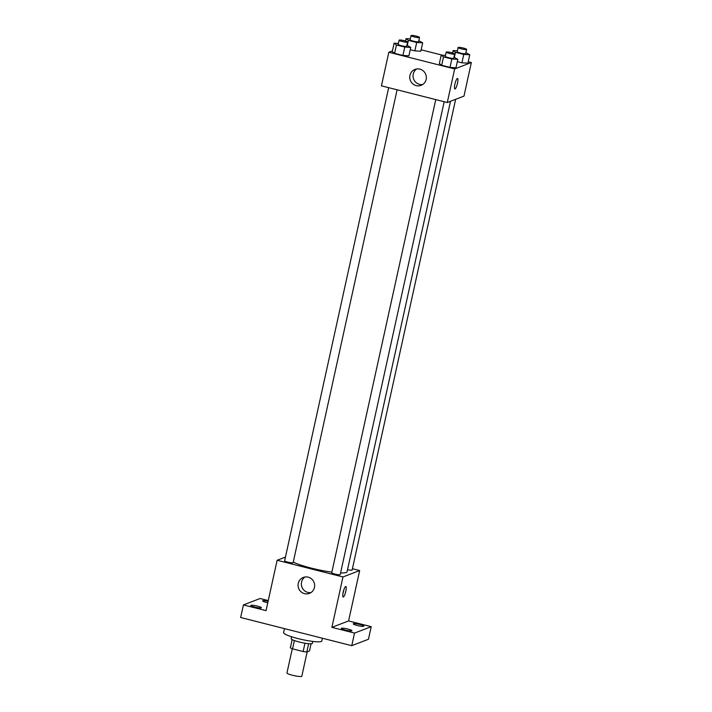 <?xml version="1.0" encoding="UTF-8"?>
<svg xmlns="http://www.w3.org/2000/svg" width="712" height="712" viewBox="0 0 712 712"><rect width="100%" height="100%" fill="white"/><g stroke="black" fill="none" stroke-linecap="round" stroke-linejoin="round"><path stroke-width="1.07" d="M292.285 648.739L286.963 672.938A7.601 1.104 12.4 0 0 293.353 675.466A7.601 1.104 12.4 0 0 301.594 676.4A7.601 1.104 12.4 0 0 301.817 676.204L307.175 651.845M304.95 643.203L303.125 651.524L292.561 648.846A10.324 1.495 12.4 0 1 290.363 647.813L292.169 639.598M311.082 643.764L309.498 650.955L306.819 651.978A10.324 1.495 12.4 0 1 303.125 651.524M308.643 643.692L306.819 651.978M312.799 641.423L312.381 643.319A10.858 1.575 -167.6 0 1 301.434 642.527A10.858 1.575 -167.6 0 1 291.163 638.655L291.582 636.759M294.385 640.551L292.561 648.846M284.48 628.616L283.607 632.585A19.553 2.83 12.4 0 0 300.037 639.082A19.553 2.83 12.4 0 0 321.219 641.485A19.553 2.83 12.4 0 0 321.797 640.987L322.403 638.237M352.431 568.719L359.658 570.552L348.586 620.935L371.219 626.676L368.451 639.269L351.764 645.677L240.647 617.509L243.415 604.915L260.103 598.507L268.264 600.581M359.854 624.477A5.429 0.783 -167.6 0 1 363.859 626.151A5.429 0.783 -167.6 0 1 357.246 625.483A5.429 0.783 -167.6 0 1 353.25 623.81A5.429 0.783 -167.6 0 1 359.854 624.477M347.919 629.061A5.429 0.783 -167.6 0 1 351.924 630.725A5.429 0.783 -167.6 0 1 345.311 630.058A5.429 0.783 -167.6 0 1 341.315 628.393A5.429 0.783 -167.6 0 1 347.919 629.061M348.586 620.935L331.89 627.343L354.532 633.084L351.764 645.677M371.219 626.676L354.532 633.084M359.658 570.552L342.97 576.96L331.89 627.343M342.97 576.96L277.128 560.264L266.048 610.647L243.415 604.915M314.446 587.462A8.544 8.259 69 0 1 298.648 588.37A8.544 8.259 69 0 1 311.74 579.07A8.544 8.259 69 0 1 314.446 587.462M257.379 606.108A5.429 0.783 -167.6 0 1 261.384 607.772A5.429 0.783 -167.6 0 1 254.771 607.105A5.429 0.783 -167.6 0 1 250.775 605.44A5.429 0.783 -167.6 0 1 257.379 606.108M267.774 602.788A5.429 0.783 -167.6 0 1 266.706 602.53A5.429 0.783 -167.6 0 1 262.71 600.866A5.429 0.783 -167.6 0 1 268.113 601.248M340.576 572.946A29.37 4.254 12.4 0 0 346.21 572.466A29.37 4.254 12.4 0 0 347.073 571.718L450.509 101.282M293.255 562.106A29.37 4.254 12.4 0 0 331.854 572.154M277.128 560.264L285.468 557.069M388.672 87.665L284.64 560.798A4.343 0.632 12.4 0 0 288.298 562.249A4.343 0.632 12.4 0 0 293.006 562.774A4.343 0.632 12.4 0 0 293.13 562.667L397.1 89.801M347.527 569.653A4.343 0.632 12.4 0 0 352.013 570.134A4.343 0.632 12.4 0 0 352.137 570.018L455.635 99.315M444.172 101.736L340.211 574.602A4.343 0.632 -167.6 0 1 335.833 574.281A4.343 0.632 -167.6 0 1 331.721 572.733L435.753 99.6M345.649 586.501A5.429 1.157 -75.8 0 1 345.827 586.492A5.429 1.157 -75.8 0 1 345.614 592.037A5.429 1.157 -75.8 0 1 343.157 597.021A5.429 1.157 -75.8 0 1 343.282 591.859A5.429 1.157 -75.8 0 1 345.649 586.501M343.958 589.518A5.429 1.157 -75.8 0 1 342.962 593.461M310.993 592.571A8.544 8.259 69 0 1 305.012 576.987M468.229 61.739L471.353 62.531L463.975 96.12L447.287 102.519L381.436 85.832L388.823 52.243L392.428 50.855M421.148 49.804L442.499 55.216M406.881 45.274L410.744 47.419L408.902 55.812L402.912 55.465L394.599 53.356L392.267 51.602L394.11 43.201L398.391 43.459M467.909 63.172L461.928 62.816L457.318 61.65L461.928 62.816L467.909 63.172L469.76 54.771L463.77 54.423L455.457 52.314L453.126 50.561L457.398 50.81M471.353 62.531L454.665 68.931L388.823 52.243M420.828 51.237L414.847 50.881L410.237 49.715L414.847 50.881L420.828 51.237L422.679 42.836L416.698 42.489L408.377 40.379L406.045 38.626L410.317 38.875M453.962 57.209L457.825 59.354L455.983 67.747L449.993 67.4L441.68 65.29L439.349 63.537L441.191 55.136L445.472 55.394M454.665 68.931L447.287 102.519M426.141 79.433A8.544 8.259 69 0 1 410.343 80.34A8.544 8.259 69 0 1 423.435 71.04A8.544 8.259 69 0 1 426.141 79.433M457.344 78.48A5.429 1.157 -75.8 0 1 457.522 78.462A5.429 1.157 -75.8 0 1 457.309 84.007A5.429 1.157 -75.8 0 1 454.852 88.991A5.429 1.157 -75.8 0 1 454.977 83.838A5.429 1.157 -75.8 0 1 457.344 78.48M457.522 78.462A5.429 1.157 -75.8 0 1 457.309 84.007A5.429 1.157 -75.8 0 1 454.852 88.991M422.688 84.541A8.544 8.259 69 0 1 416.707 68.957M457.825 59.354L451.844 58.998L443.523 56.889L441.191 55.136M446.193 52.109L445.267 56.31A4.343 0.632 12.4 0 0 448.916 57.752A4.343 0.632 12.4 0 0 453.624 58.286A4.343 0.632 12.4 0 0 453.749 58.179L454.674 53.978A4.343 0.632 12.4 0 0 450.571 52.43A4.343 0.632 12.4 0 0 446.193 52.109A4.343 0.632 12.4 0 0 449.842 53.56A4.343 0.632 12.4 0 0 454.55 54.085A4.343 0.632 12.4 0 0 454.674 53.978M455.983 67.747L449.993 67.4L441.68 65.29L439.349 63.537M451.844 58.998L449.993 67.4M443.523 56.889L441.68 65.29M410.744 47.419L404.763 47.063L396.442 44.954L394.11 43.201M399.112 40.175L398.186 44.375A4.343 0.632 12.4 0 0 401.835 45.817A4.343 0.632 12.4 0 0 406.543 46.351A4.343 0.632 12.4 0 0 406.677 46.244L407.593 42.044A4.343 0.632 12.4 0 0 403.49 40.495A4.343 0.632 12.4 0 0 399.112 40.175A4.343 0.632 12.4 0 0 402.761 41.625A4.343 0.632 12.4 0 0 407.469 42.159A4.343 0.632 12.4 0 0 407.593 42.044M408.902 55.812L402.912 55.465L394.599 53.356L392.267 51.602M404.763 47.063L402.912 55.465M396.442 44.954L394.599 53.356M465.897 52.635L469.76 54.771M458.119 47.535L457.202 51.736A4.343 0.632 12.4 0 0 460.851 53.178A4.343 0.632 12.4 0 0 465.559 53.712A4.343 0.632 12.4 0 0 465.684 53.596L466.609 49.404A4.343 0.632 12.4 0 0 462.497 47.855A4.343 0.632 12.4 0 0 458.119 47.535A4.343 0.632 12.4 0 0 461.768 48.977A4.343 0.632 12.4 0 0 466.476 49.511A4.343 0.632 12.4 0 0 466.609 49.404M453.126 50.561L452.601 52.955M463.77 54.423L461.928 62.816M455.457 52.314L454.363 57.307M418.816 40.7L422.679 42.836M411.038 35.6L410.121 39.801A4.343 0.632 12.4 0 0 413.77 41.243A4.343 0.632 12.4 0 0 418.478 41.777A4.343 0.632 12.4 0 0 418.603 41.661L419.528 37.469A4.343 0.632 12.4 0 0 415.416 35.92A4.343 0.632 12.4 0 0 411.038 35.6A4.343 0.632 12.4 0 0 414.695 37.042A4.343 0.632 12.4 0 0 419.404 37.576A4.343 0.632 12.4 0 0 419.528 37.469M406.045 38.626L405.52 41.02M416.698 42.489L414.847 50.881M408.377 40.379L407.282 45.372"/></g></svg>
